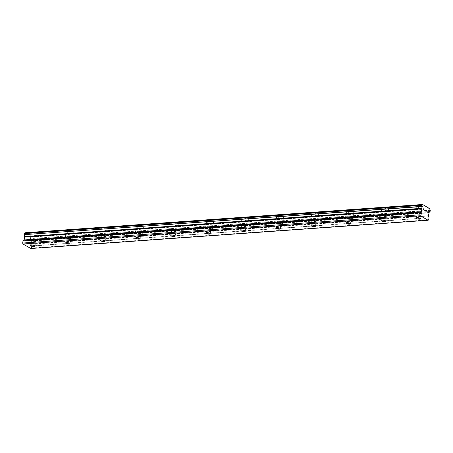 <?xml version="1.0" encoding="UTF-8"?>
<svg xmlns="http://www.w3.org/2000/svg" width="453" height="453" viewBox="0 0 453 453"><rect width="100%" height="100%" fill="white"/><g stroke="black" fill="none" stroke-linecap="round" stroke-linejoin="round"><path stroke-width="0.34" stroke-dasharray="2.27 1.7" d="M32.406 239.535A2.22 0.668 -170 0 0 31.534 239.897A2.22 0.668 -170 0 0 32.69 240.713A2.22 0.668 -170 0 0 35.028 241.036A2.22 0.668 -170 0 0 35.906 240.668A2.22 0.668 -170 0 0 34.751 239.852A2.22 0.668 -170 0 0 32.406 239.535M418.017 212.112A2.22 0.668 -170 0 0 417.145 212.474A2.22 0.668 -170 0 0 418.295 213.289A2.22 0.668 -170 0 0 420.639 213.612A2.22 0.668 -170 0 0 421.511 213.244A2.22 0.668 -170 0 0 420.361 212.429A2.22 0.668 -170 0 0 418.017 212.112M382.961 214.603A2.22 0.668 -170 0 0 382.089 214.965A2.22 0.668 -170 0 0 383.244 215.787A2.22 0.668 -170 0 0 385.582 216.104A2.22 0.668 -170 0 0 386.46 215.741A2.22 0.668 -170 0 0 385.305 214.92A2.22 0.668 -170 0 0 382.961 214.603M347.904 217.095A2.22 0.668 -170 0 0 347.032 217.463A2.22 0.668 -170 0 0 348.187 218.278A2.22 0.668 -170 0 0 350.526 218.595A2.22 0.668 -170 0 0 351.403 218.233A2.22 0.668 -170 0 0 350.248 217.417A2.22 0.668 -170 0 0 347.904 217.095M312.853 219.586A2.22 0.668 -170 0 0 311.975 219.954A2.22 0.668 -170 0 0 313.131 220.77A2.22 0.668 -170 0 0 315.475 221.092A2.22 0.668 -170 0 0 316.347 220.724A2.22 0.668 -170 0 0 315.192 219.909A2.22 0.668 -170 0 0 312.853 219.586M277.797 222.083A2.22 0.668 -170 0 0 276.919 222.446A2.22 0.668 -170 0 0 278.074 223.267A2.22 0.668 -170 0 0 280.418 223.584A2.22 0.668 -170 0 0 281.29 223.216A2.22 0.668 -170 0 0 280.141 222.4A2.22 0.668 -170 0 0 277.797 222.083M242.74 224.575A2.22 0.668 -170 0 0 241.868 224.943A2.22 0.668 -170 0 0 243.018 225.758A2.22 0.668 -170 0 0 245.362 226.075A2.22 0.668 -170 0 0 246.234 225.713A2.22 0.668 -170 0 0 245.084 224.892A2.22 0.668 -170 0 0 242.74 224.575M207.684 227.066A2.22 0.668 -170 0 0 206.811 227.434A2.22 0.668 -170 0 0 207.967 228.25A2.22 0.668 -170 0 0 210.305 228.572A2.22 0.668 -170 0 0 211.183 228.204A2.22 0.668 -170 0 0 210.028 227.389A2.22 0.668 -170 0 0 207.684 227.066M172.627 229.563A2.22 0.668 -170 0 0 171.755 229.926A2.22 0.668 -170 0 0 172.91 230.741A2.22 0.668 -170 0 0 175.249 231.064A2.22 0.668 -170 0 0 176.126 230.696A2.22 0.668 -170 0 0 174.971 229.881A2.22 0.668 -170 0 0 172.627 229.563M137.576 232.055A2.22 0.668 -170 0 0 136.698 232.417A2.22 0.668 -170 0 0 137.854 233.238A2.22 0.668 -170 0 0 140.198 233.555A2.22 0.668 -170 0 0 141.07 233.193A2.22 0.668 -170 0 0 139.915 232.372A2.22 0.668 -170 0 0 137.576 232.055M102.52 234.546A2.22 0.668 -170 0 0 101.642 234.914A2.22 0.668 -170 0 0 102.797 235.73A2.22 0.668 -170 0 0 105.141 236.047A2.22 0.668 -170 0 0 106.013 235.685A2.22 0.668 -170 0 0 104.864 234.869A2.22 0.668 -170 0 0 102.52 234.546M67.463 237.038A2.22 0.668 -170 0 0 66.591 237.406A2.22 0.668 -170 0 0 67.74 238.221A2.22 0.668 -170 0 0 70.085 238.544A2.22 0.668 -170 0 0 70.962 238.176A2.22 0.668 -170 0 0 69.807 237.361A2.22 0.668 -170 0 0 67.463 237.038M36.835 235.566A3.516 1.053 10 0 1 33.126 235.062A3.516 1.053 10 0 1 31.302 233.771A3.516 1.053 10 0 1 32.684 233.187A3.516 1.053 10 0 1 36.393 233.697A3.516 1.053 10 0 1 38.222 234.988A3.516 1.053 10 0 1 36.835 235.566M35.793 241.472A3.516 1.053 10 0 1 32.084 240.968A3.516 1.053 10 0 1 30.26 239.677A3.516 1.053 10 0 1 31.642 239.093A3.516 1.053 10 0 1 35.351 239.603A3.516 1.053 10 0 1 37.18 240.894A3.516 1.053 10 0 1 35.793 241.472M422.445 208.142A3.516 1.053 10 0 1 418.736 207.638A3.516 1.053 10 0 1 416.907 206.341A3.516 1.053 10 0 1 418.295 205.764A3.516 1.053 10 0 1 422.003 206.274A3.516 1.053 10 0 1 423.832 207.565A3.516 1.053 10 0 1 422.445 208.142M421.403 214.048A3.516 1.053 10 0 1 417.694 213.544A3.516 1.053 10 0 1 415.865 212.253A3.516 1.053 10 0 1 417.253 211.67A3.516 1.053 10 0 1 420.962 212.18A3.516 1.053 10 0 1 422.791 213.471A3.516 1.053 10 0 1 421.403 214.048M387.389 210.639A3.516 1.053 10 0 1 383.68 210.13A3.516 1.053 10 0 1 381.851 208.839A3.516 1.053 10 0 1 383.238 208.255A3.516 1.053 10 0 1 386.947 208.765A3.516 1.053 10 0 1 388.776 210.056A3.516 1.053 10 0 1 387.389 210.639M386.347 216.545A3.516 1.053 10 0 1 382.638 216.036A3.516 1.053 10 0 1 380.814 214.745A3.516 1.053 10 0 1 382.196 214.161A3.516 1.053 10 0 1 385.905 214.671A3.516 1.053 10 0 1 387.734 215.962A3.516 1.053 10 0 1 386.347 216.545M352.332 213.131A3.516 1.053 10 0 1 348.623 212.621A3.516 1.053 10 0 1 346.8 211.33A3.516 1.053 10 0 1 348.181 210.753A3.516 1.053 10 0 1 351.89 211.257A3.516 1.053 10 0 1 353.719 212.553A3.516 1.053 10 0 1 352.332 213.131M351.29 219.037A3.516 1.053 10 0 1 347.581 218.527A3.516 1.053 10 0 1 345.758 217.236A3.516 1.053 10 0 1 347.14 216.659A3.516 1.053 10 0 1 350.849 217.163A3.516 1.053 10 0 1 352.677 218.459A3.516 1.053 10 0 1 351.29 219.037M317.281 215.622A3.516 1.053 10 0 1 313.572 215.118A3.516 1.053 10 0 1 311.743 213.822A3.516 1.053 10 0 1 313.131 213.244A3.516 1.053 10 0 1 316.834 213.748A3.516 1.053 10 0 1 318.663 215.045A3.516 1.053 10 0 1 317.281 215.622M316.239 221.528A3.516 1.053 10 0 1 312.53 221.024A3.516 1.053 10 0 1 310.701 219.728A3.516 1.053 10 0 1 312.089 219.15A3.516 1.053 10 0 1 315.798 219.654A3.516 1.053 10 0 1 317.621 220.951A3.516 1.053 10 0 1 316.239 221.528M282.225 218.114A3.516 1.053 10 0 1 278.516 217.61A3.516 1.053 10 0 1 276.687 216.319A3.516 1.053 10 0 1 278.074 215.736A3.516 1.053 10 0 1 281.783 216.245A3.516 1.053 10 0 1 283.606 217.536A3.516 1.053 10 0 1 282.225 218.114M281.183 224.02A3.516 1.053 10 0 1 277.474 223.516A3.516 1.053 10 0 1 275.645 222.225A3.516 1.053 10 0 1 277.032 221.642A3.516 1.053 10 0 1 280.741 222.151A3.516 1.053 10 0 1 282.564 223.442A3.516 1.053 10 0 1 281.183 224.02M247.168 220.611A3.516 1.053 10 0 1 243.459 220.101A3.516 1.053 10 0 1 241.63 218.81A3.516 1.053 10 0 1 243.018 218.233A3.516 1.053 10 0 1 246.726 218.737A3.516 1.053 10 0 1 248.555 220.028A3.516 1.053 10 0 1 247.168 220.611M246.126 226.517A3.516 1.053 10 0 1 242.417 226.007A3.516 1.053 10 0 1 240.588 224.716A3.516 1.053 10 0 1 241.976 224.139A3.516 1.053 10 0 1 245.685 224.643A3.516 1.053 10 0 1 247.514 225.934A3.516 1.053 10 0 1 246.126 226.517M212.112 223.103A3.516 1.053 10 0 1 208.403 222.599A3.516 1.053 10 0 1 206.579 221.302A3.516 1.053 10 0 1 207.961 220.724A3.516 1.053 10 0 1 211.67 221.228A3.516 1.053 10 0 1 213.499 222.525A3.516 1.053 10 0 1 212.112 223.103M211.07 229.008A3.516 1.053 10 0 1 207.361 228.505A3.516 1.053 10 0 1 205.537 227.208A3.516 1.053 10 0 1 206.919 226.63A3.516 1.053 10 0 1 210.628 227.134A3.516 1.053 10 0 1 212.457 228.431A3.516 1.053 10 0 1 211.07 229.008M177.055 225.594A3.516 1.053 10 0 1 173.346 225.09A3.516 1.053 10 0 1 171.523 223.793A3.516 1.053 10 0 1 172.904 223.216A3.516 1.053 10 0 1 176.613 223.725A3.516 1.053 10 0 1 178.442 225.016A3.516 1.053 10 0 1 177.055 225.594M176.013 231.5A3.516 1.053 10 0 1 172.304 230.996A3.516 1.053 10 0 1 170.481 229.699A3.516 1.053 10 0 1 171.863 229.122A3.516 1.053 10 0 1 175.571 229.631A3.516 1.053 10 0 1 177.4 230.922A3.516 1.053 10 0 1 176.013 231.5M142.004 228.091A3.516 1.053 10 0 1 138.295 227.582A3.516 1.053 10 0 1 136.466 226.29A3.516 1.053 10 0 1 137.854 225.707A3.516 1.053 10 0 1 141.562 226.217A3.516 1.053 10 0 1 143.386 227.508A3.516 1.053 10 0 1 142.004 228.091M140.962 233.997A3.516 1.053 10 0 1 137.253 233.488A3.516 1.053 10 0 1 135.424 232.196A3.516 1.053 10 0 1 136.812 231.613A3.516 1.053 10 0 1 140.521 232.123A3.516 1.053 10 0 1 142.344 233.414A3.516 1.053 10 0 1 140.962 233.997M106.948 230.583A3.516 1.053 10 0 1 103.239 230.073A3.516 1.053 10 0 1 101.41 228.782A3.516 1.053 10 0 1 102.797 228.204A3.516 1.053 10 0 1 106.506 228.708A3.516 1.053 10 0 1 108.329 229.999A3.516 1.053 10 0 1 106.948 230.583M105.906 236.489A3.516 1.053 10 0 1 102.197 235.979A3.516 1.053 10 0 1 100.368 234.688A3.516 1.053 10 0 1 101.755 234.11A3.516 1.053 10 0 1 105.464 234.614A3.516 1.053 10 0 1 107.287 235.911A3.516 1.053 10 0 1 105.906 236.489M71.891 233.074A3.516 1.053 10 0 1 68.182 232.57A3.516 1.053 10 0 1 66.353 231.273A3.516 1.053 10 0 1 67.74 230.696A3.516 1.053 10 0 1 71.449 231.2A3.516 1.053 10 0 1 73.278 232.497A3.516 1.053 10 0 1 71.891 233.074M70.849 238.98A3.516 1.053 10 0 1 67.14 238.476A3.516 1.053 10 0 1 65.311 237.179A3.516 1.053 10 0 1 66.699 236.602A3.516 1.053 10 0 1 70.408 237.106A3.516 1.053 10 0 1 72.237 238.403A3.516 1.053 10 0 1 70.849 238.98M429.133 212.587L31.88 240.741A1.331 0.815 -94.1 0 1 32.593 239.745A1.331 0.815 -94.1 0 1 32.775 239.762L430.163 211.415M24.779 233.471A1.331 0.815 -94.1 0 1 24.592 233.522A1.331 0.815 -94.1 0 1 24.417 233.505M430.35 210.351L33.007 238.425A1.331 0.815 -94.1 0 1 32.548 237.004L25.357 232.751M33.058 238.606L32.871 239.665M31.835 240.837L31.149 243.946L31.733 245.917L429.025 217.661M30.827 248.51L31.387 248.068L31.733 245.917M428.68 219.813L31.387 248.068M32.48 236.834L429.772 208.584M33.007 238.425L430.299 210.175M429.84 208.748L32.548 237.004M31.88 240.741L429.178 212.485M429.71 211.534L32.775 239.762M428.946 212.853L31.653 241.109M31.149 243.946L428.447 215.696M428.464 215.979L31.172 244.229M429.036 217.802L31.744 246.058M429.053 212.644L31.761 240.9M30.555 245.458L31.534 239.897M416.16 218.035L417.145 212.474M381.109 220.526L382.089 214.965M346.052 223.018L347.032 217.463M310.996 225.515L311.975 219.954M275.939 228.006L276.919 222.446M240.883 230.498L241.868 224.943M205.832 232.995L206.811 227.434M170.775 235.486L171.755 229.926M135.719 237.978L136.698 232.417M100.662 240.469L101.642 234.914M65.611 242.967L66.591 237.406M30.26 239.677L31.302 233.771M415.865 212.253L416.907 206.341M380.814 214.745L381.851 208.839M345.758 217.236L346.8 211.33M310.701 219.728L311.743 213.822M275.645 222.225L276.687 216.319M240.588 224.716L241.63 218.81M205.537 227.208L206.579 221.302M170.481 229.699L171.523 223.793M135.424 232.196L136.466 226.29M100.368 234.688L101.41 228.782M65.311 237.179L66.353 231.273M34.926 246.228L35.906 240.668M420.531 218.805L421.511 213.244M385.48 221.296L386.46 215.741M350.424 223.793L351.403 218.233M315.367 226.285L316.347 220.724M280.311 228.776L281.29 223.216M245.254 231.268L246.234 225.713M210.203 233.765L211.183 228.204M175.147 236.256L176.126 230.696M140.09 238.748L141.07 233.193M105.034 241.239L106.013 235.685M69.977 243.737L70.962 238.176M24.592 233.522L421.89 205.266M32.593 239.745L429.886 211.489M37.18 240.894L38.222 234.988M422.791 213.471L423.832 207.565M387.734 215.962L388.776 210.056M352.677 218.459L353.719 212.553M317.621 220.951L318.663 215.045M282.564 223.442L283.606 217.536M247.514 225.934L248.555 220.028M212.457 228.431L213.499 222.525M177.4 230.922L178.442 225.016M142.344 233.414L143.386 227.508M107.287 235.911L108.329 229.999M72.237 238.403L73.278 232.497M32.792 239.767L429.704 211.54"/><path stroke-width="0.68" d="M31.427 245.09A2.22 0.668 -170 0 0 30.555 245.458A2.22 0.668 -170 0 0 31.71 246.273A2.22 0.668 -170 0 0 34.049 246.596A2.22 0.668 -170 0 0 34.926 246.228A2.22 0.668 -170 0 0 33.771 245.413A2.22 0.668 -170 0 0 31.427 245.09M417.037 217.666A2.22 0.668 -170 0 0 416.16 218.035A2.22 0.668 -170 0 0 417.315 218.85A2.22 0.668 -170 0 0 419.659 219.173A2.22 0.668 -170 0 0 420.531 218.805A2.22 0.668 -170 0 0 419.382 217.989A2.22 0.668 -170 0 0 417.037 217.666M381.981 220.164A2.22 0.668 -170 0 0 381.109 220.526A2.22 0.668 -170 0 0 382.258 221.341A2.22 0.668 -170 0 0 384.603 221.664A2.22 0.668 -170 0 0 385.48 221.296A2.22 0.668 -170 0 0 384.325 220.481A2.22 0.668 -170 0 0 381.981 220.164M346.924 222.655A2.22 0.668 -170 0 0 346.052 223.018A2.22 0.668 -170 0 0 347.208 223.839A2.22 0.668 -170 0 0 349.546 224.156A2.22 0.668 -170 0 0 350.424 223.793A2.22 0.668 -170 0 0 349.269 222.972A2.22 0.668 -170 0 0 346.924 222.655M311.874 225.147A2.22 0.668 -170 0 0 310.996 225.515A2.22 0.668 -170 0 0 312.151 226.33A2.22 0.668 -170 0 0 314.49 226.647A2.22 0.668 -170 0 0 315.367 226.285A2.22 0.668 -170 0 0 314.212 225.469A2.22 0.668 -170 0 0 311.874 225.147M276.817 227.638A2.22 0.668 -170 0 0 275.939 228.006A2.22 0.668 -170 0 0 277.094 228.822A2.22 0.668 -170 0 0 279.439 229.144A2.22 0.668 -170 0 0 280.311 228.776A2.22 0.668 -170 0 0 279.156 227.961A2.22 0.668 -170 0 0 276.817 227.638M241.76 230.135A2.22 0.668 -170 0 0 240.883 230.498A2.22 0.668 -170 0 0 242.038 231.313A2.22 0.668 -170 0 0 244.382 231.636A2.22 0.668 -170 0 0 245.254 231.268A2.22 0.668 -170 0 0 244.105 230.452A2.22 0.668 -170 0 0 241.76 230.135M206.704 232.627A2.22 0.668 -170 0 0 205.832 232.995A2.22 0.668 -170 0 0 206.981 233.81A2.22 0.668 -170 0 0 209.326 234.127A2.22 0.668 -170 0 0 210.203 233.765A2.22 0.668 -170 0 0 209.048 232.944A2.22 0.668 -170 0 0 206.704 232.627M171.647 235.118A2.22 0.668 -170 0 0 170.775 235.486A2.22 0.668 -170 0 0 171.93 236.302A2.22 0.668 -170 0 0 174.269 236.625A2.22 0.668 -170 0 0 175.147 236.256A2.22 0.668 -170 0 0 173.992 235.441A2.22 0.668 -170 0 0 171.647 235.118M136.596 237.61A2.22 0.668 -170 0 0 135.719 237.978A2.22 0.668 -170 0 0 136.874 238.793A2.22 0.668 -170 0 0 139.218 239.116A2.22 0.668 -170 0 0 140.09 238.748A2.22 0.668 -170 0 0 138.935 237.933A2.22 0.668 -170 0 0 136.596 237.61M101.54 240.107A2.22 0.668 -170 0 0 100.662 240.469A2.22 0.668 -170 0 0 101.817 241.29A2.22 0.668 -170 0 0 104.162 241.608A2.22 0.668 -170 0 0 105.034 241.239A2.22 0.668 -170 0 0 103.879 240.424A2.22 0.668 -170 0 0 101.54 240.107M66.483 242.598A2.22 0.668 -170 0 0 65.611 242.967A2.22 0.668 -170 0 0 66.761 243.782A2.22 0.668 -170 0 0 69.105 244.099A2.22 0.668 -170 0 0 69.977 243.737A2.22 0.668 -170 0 0 68.828 242.916A2.22 0.668 -170 0 0 66.483 242.598M24.134 234.66L24.32 233.595L421.613 205.345L421.426 206.404L24.134 234.66L421.471 206.585A1.331 0.815 -94.1 0 1 421.913 208.193A1.331 0.815 -94.1 0 1 421.885 208.312L24.598 236.693L421.885 208.312M24.179 234.835A1.331 0.815 -94.1 0 1 24.615 236.449A1.331 0.815 -94.1 0 1 24.592 236.562M422.581 204.501L25.249 232.819L422.615 204.49L429.84 208.748A1.331 0.815 -94.1 0 0 430.299 210.175L430.067 211.506A1.331 0.815 -94.1 0 0 429.886 211.489A1.331 0.815 -94.1 0 0 429.178 212.485L428.447 215.696L429.036 217.802L428.68 219.813L428.125 220.26L30.827 248.51L22.967 244.003L420.259 215.753L428.125 220.26M24.598 236.693L24.162 239.943L23.007 241.047L22.65 243.057L22.967 244.003M421.669 205.249L24.32 233.595M25.249 232.819A1.331 0.815 -94.1 0 1 24.779 233.471M421.89 208.437L421.454 211.687L420.35 212.689L23.058 240.945M23.007 241.047L420.35 212.689M420.299 212.791L419.942 214.807L420.259 215.753M422.541 204.563A1.331 0.815 -94.1 0 1 421.89 205.266A1.331 0.815 -94.1 0 1 421.709 205.249L421.613 205.345M22.65 243.057L419.942 214.807M24.054 240.152L421.347 211.896M421.454 211.687L24.162 239.943M24.66 237.106L421.958 208.85M430.067 211.506L429.71 211.534M24.643 236.823L421.936 208.567M24.394 233.499L421.692 205.243M25.317 232.74L422.615 204.49M429.704 211.54L430.084 211.511"/></g></svg>
